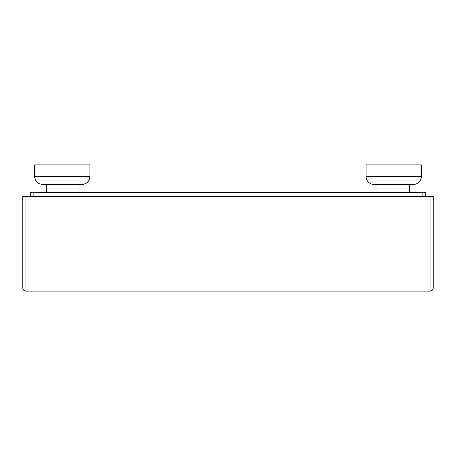 <?xml version="1.0" encoding="UTF-8"?>
<svg xmlns="http://www.w3.org/2000/svg" width="456" height="456" viewBox="0 0 456 456"><rect width="100%" height="100%" fill="white"/><g stroke="black" fill="none" stroke-linecap="round" stroke-linejoin="round"><path stroke-width="0.68" d="M421.361 176.54L421.361 164.861L366.117 164.861L366.117 176.54L421.361 176.54A7.894 7.894 0 0 1 413.467 184.435L374.005 184.435A7.894 7.894 0 0 1 366.117 176.54M409.522 192.329L409.522 184.435L413.467 184.435M377.956 192.329L377.956 184.435L374.005 184.435M81.994 184.435A7.894 7.894 0 0 0 89.883 176.54L89.883 164.861L34.639 164.861L34.639 176.54L89.883 176.54C89.416 181.334 86.788 183.967 81.994 184.435L42.533 184.435C37.734 183.967 35.106 181.334 34.639 176.54L34.639 176.54M46.478 192.329L46.478 184.435L78.044 184.435L78.044 192.329M425.305 196.433L425.305 192.329L30.694 192.329L30.694 196.433M433.2 287.981L433.2 196.433L22.8 196.433L22.8 287.981L433.2 287.981A3.158 3.158 0 0 1 430.042 291.139L25.958 291.139A3.158 3.158 0 0 1 22.8 287.981M422.153 196.433L422.153 192.329M33.847 196.433L33.847 192.329M25.958 196.433L25.958 291.139M430.042 196.433L430.042 291.139"/></g></svg>
